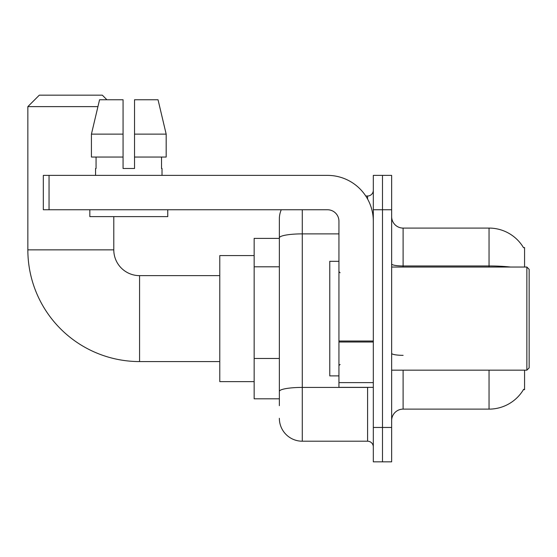 <?xml version="1.0" encoding="UTF-8"?>
<svg xmlns="http://www.w3.org/2000/svg" width="557" height="557" viewBox="0 0 557 557"><rect width="100%" height="100%" fill="white"/><g stroke="black" fill="none" stroke-linecap="round" stroke-linejoin="round"><path stroke-width="0.84" d="M524.569 267.04L524.569 247.566L523.524 247.705A40.104 40.104 0 0 0 489.046 228.085A40.104 40.104 0 0 1 523.441 247.566A40.104 40.104 0 0 0 489.046 228.085L403.108 228.085A11.46 11.46 0 0 1 391.648 216.624A11.46 11.46 0 0 0 403.108 228.085L403.108 267.04M524.569 370.168L524.569 389.642L523.441 389.642L523.643 389.301A40.104 40.104 0 0 1 489.046 409.123L403.108 409.123A11.46 11.46 0 0 0 391.648 420.584M279.356 405.684L279.356 237.853L279.356 238.396L254.152 238.396L254.152 398.812L279.356 398.812M382.485 427.456L382.485 461.83L391.648 461.83L391.648 427.456L382.485 427.456L382.485 461.83L373.315 461.83L373.315 427.456L382.485 427.456L382.485 209.752L382.485 427.456M373.315 427.456L373.315 175.378L382.485 175.378L382.485 209.752L382.485 175.378L391.648 175.378L391.648 427.456M302.277 209.752L302.277 441.207L367.585 441.207L367.585 387.352M365.761 196.001L367.585 196.001A5.73 5.73 0 0 0 373.315 190.271M279.356 259.924L279.356 218.915A22.914 22.914 0 0 1 281.271 209.752M279.356 395.373L279.356 365.343M338.941 233.877L302.277 233.877A22.914 3.983 180 0 0 279.356 237.853L279.356 218.915M373.315 446.937A5.73 5.73 0 0 0 367.585 441.207M302.277 441.207A22.914 22.914 0 0 1 279.356 418.293M134.529 168.499L123.069 168.499L134.529 168.499L123.069 168.499L134.529 168.499L134.529 99.752L158.035 99.752L166.174 134.126L166.174 157.039L134.529 157.039M219.778 361.57L139.57 361.57A111.72 111.72 0 0 1 27.85 249.856L27.85 106.624L39.31 95.17L102.328 95.17L106.909 99.752M139.57 361.57L139.57 275.638A25.782 25.782 0 0 1 113.788 249.856L113.788 216.624M97.928 106.624L27.85 106.624M254.152 255.586L219.778 255.586L219.778 381.622L254.152 381.622M373.315 387.352L338.941 387.352L338.941 341.016L373.315 341.016M373.315 221.206A45.834 45.834 0 0 0 327.481 175.378L49.051 175.378L49.051 209.752L327.481 209.752A11.46 11.46 0 0 1 338.941 221.206L338.941 341.016M49.051 209.752L43.321 209.752L43.321 175.378L49.051 175.378M95.567 168.499L96.069 168.499L95.567 168.499L95.567 175.378M162.024 168.499L161.53 168.499L162.024 168.499L162.024 175.378M161.53 157.039L161.53 168.499M123.069 134.126L91.425 134.126L99.564 99.752L123.069 99.752L123.069 168.499M96.069 168.499L96.069 157.039M89.837 209.752L89.837 216.624L167.754 216.624L167.754 209.752M123.069 157.039L91.425 157.039L91.425 134.126L99.564 99.752M166.174 157.039L166.174 134.126L134.529 134.126M166.174 134.126L158.035 99.752L166.174 134.126M526.859 267.04L529.15 269.33L529.15 367.878L526.859 370.168L526.859 267.04L391.648 267.04M338.941 261.31L329.779 261.31L329.779 375.898L338.941 375.898M279.356 266.803L254.152 266.803M279.356 358.471L254.152 358.471M403.108 370.168L403.108 409.123M489.046 409.123L489.046 370.168M523.524 247.705A40.104 40.104 0 0 0 489.046 228.085L489.046 265.961L403.108 265.961A11.46 1.991 0 0 1 391.648 263.969M510.532 267.04A40.104 6.963 180 0 0 489.046 265.961L489.046 267.04M391.648 209.752L373.315 209.752M403.108 355.331A11.46 1.991 -0 0 1 391.648 353.34M369.576 387.352A5.73 0.996 0 0 1 367.585 387.414L302.277 387.414A22.914 3.983 180 0 0 279.356 391.397M367.585 199.023L367.585 196.001M27.85 249.856L113.788 249.856M373.315 342.012L338.941 342.012M338.941 382.617L373.315 382.617M219.778 275.638L139.57 275.638M391.648 370.168L526.859 370.168M340.09 272.77L338.941 271.628M340.09 364.438L338.941 365.58"/></g></svg>
